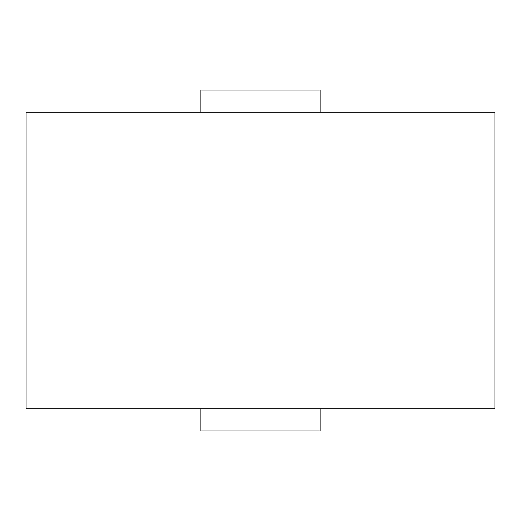 <?xml version="1.0" encoding="UTF-8"?>
<svg xmlns="http://www.w3.org/2000/svg" width="521" height="521" viewBox="0 0 521 521"><rect width="100%" height="100%" fill="white"/><g stroke="black" fill="none" stroke-linecap="round" stroke-linejoin="round"><path stroke-width="0.78" d="M494.95 112.289L26.05 112.289L26.05 408.711L494.95 408.711L494.95 112.289M200.878 408.711L200.878 430.939L320.122 430.939L320.122 408.711M320.122 112.289L320.122 90.061L200.878 90.061L200.878 112.289"/></g></svg>
